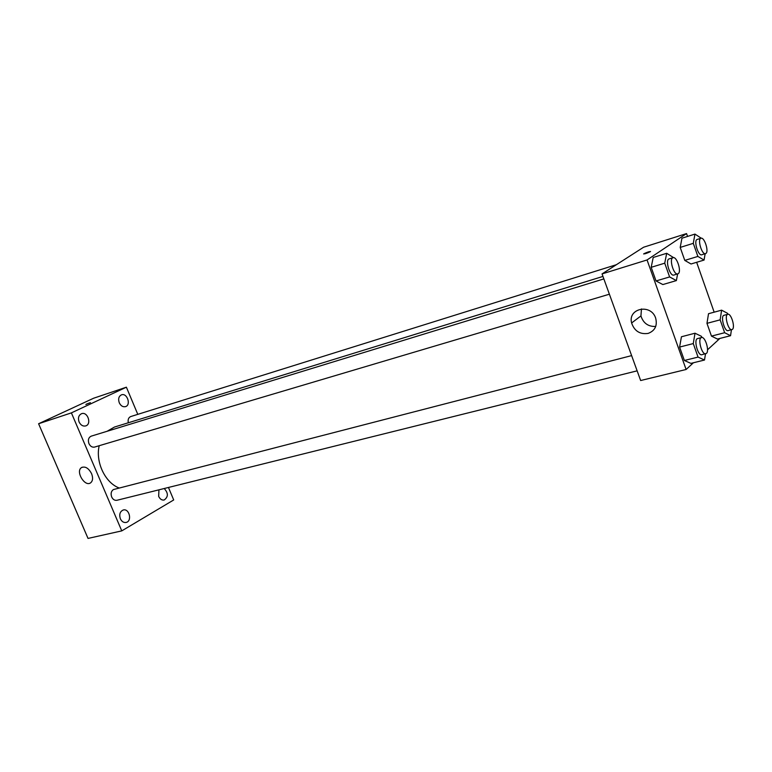 <?xml version="1.0" encoding="UTF-8"?>
<svg xmlns="http://www.w3.org/2000/svg" width="772" height="772" viewBox="0 0 772 772"><rect width="100%" height="100%" fill="white"/><g stroke="black" fill="none" stroke-linecap="round" stroke-linejoin="round"><path stroke-width="1.16" d="M168.46 487.46L173.7 499.957L121.764 530.885L88.027 538.422L38.6 423.741L93.682 398.207L126.386 387.187L137.792 414.352M79.091 421.975C80.713 425.179 82.903 426.491 85.663 425.932C91.955 424.253 87.69 411.36 81.6 413.676C78.628 415.162 77.789 417.932 79.091 421.975M120.355 518.755C121.735 521.573 123.645 522.798 126.087 522.451C132.35 521.322 129.406 508.208 123.288 509.983C120.007 511.421 119.023 514.345 120.355 518.755M158.935 489.834L158.675 496.386C160.016 499.146 161.84 500.362 164.147 500.024C168.392 496.917 168.412 493.086 164.195 488.522M119.264 402.762C120.818 405.879 122.893 407.172 125.479 406.641C131.327 405.068 127.158 392.649 121.503 394.83C118.763 396.229 118.01 398.873 119.264 402.762M121.764 530.885L71.391 412.875L38.6 423.741M91.588 473.69C93.151 477.839 92.852 480.879 90.681 482.78C84.91 487.402 75.222 471.316 81.523 467.571C85.258 466.076 88.606 468.112 91.588 473.69M71.391 412.875L126.386 387.187M86.628 404.036L90.401 402.646L86.628 404.036M85.856 404.47L90.401 402.646M603.849 278.914L91.25 436.141C88.539 437.454 87.776 439.943 88.934 443.62C90.324 446.38 92.215 447.528 94.599 447.075L609.388 294.209M616.374 264.709L130.719 416.562C128.509 417.555 127.708 419.621 128.326 422.767M631.621 355.612L113.388 489.573C111.139 491.204 110.57 493.665 111.679 496.956C112.944 499.523 114.7 500.632 116.929 500.285L637.141 370.84M602.951 276.424L114.468 427.041L107.076 431.287M99.202 445.705C95.284 461.994 105.204 482.857 119.139 487.972M693.439 362.753L686.115 369.489L640.644 380.528L602.044 273.915L643.607 247.223L686.549 233.578L687.553 236.435M696.643 262.297L714.158 312.178M677.623 273.944L676.368 280.593L662.858 284.559L656.036 280.96L651.172 267.315L653.218 257.472L666.699 253.293L673.628 257.645M731.422 329.769L730.563 335.704L717.449 339.053L711.466 336.11L706.969 323.343L708.522 313.702L721.617 310.161L727.523 313.316L727.861 314.272M686.115 369.489L647.052 259.961L686.549 233.578M719.89 338.435L707.519 349.803M705.145 253.756L704.064 260.067L691.027 263.985L684.774 260.405L680.2 247.416L681.956 238.201L694.964 234.09L701.246 238.21M705.502 353.827L704.508 360.032L690.901 363.38L684.378 360.485L679.601 347.072L681.435 336.766L695.012 333.214L701.458 336.341L701.873 337.518M647.052 259.961L602.044 273.915M648.113 333.417C639.911 334.546 634.41 331.063 631.612 322.976C627.607 308.269 651.018 303.319 655.669 318.151C657.532 325.697 655.013 330.783 648.113 333.417M643.636 253.978L643.877 253.727C647.611 252 649.754 251.325 650.304 251.701C646.569 253.428 644.417 254.113 643.858 253.737L650.535 251.46M655.717 326.469C648.21 326.72 643.279 323.207 640.934 315.922L641.464 308.916M704.508 360.032L698.052 357.089L693.266 343.579L695.012 333.214M701.526 337.557L697.618 338.57C693.381 339.226 697.849 356.162 701.873 354.724L706.428 353.402C709.68 350.922 705.135 336.196 701.526 337.557C697.319 338.204 701.796 355.188 705.801 353.75M690.901 363.38L684.378 360.485L679.601 347.072L681.435 336.766M698.052 357.089L684.378 360.485M693.266 343.579L679.601 347.072M676.368 280.593L669.613 276.936L664.731 263.184L666.699 253.293M673.03 257.694L669.141 258.881C664.875 259.749 669.864 276.694 673.898 275.054L678.231 273.674C681.801 271.57 676.774 256.111 673.03 257.694C668.784 258.543 673.782 275.536 677.797 273.896M662.858 284.559L656.036 280.96L651.172 267.315L653.218 257.472M669.613 276.936L656.036 280.96M664.731 263.184L651.172 267.315M730.563 335.704L724.647 332.713L720.131 319.849L721.617 310.161M727.784 314.291L724.011 315.294C720.189 315.902 724.532 331.97 728.15 330.619L732.454 329.345C735.417 327.106 731.036 313.007 727.784 314.291C723.982 314.889 728.334 330.985 731.933 329.644M717.449 339.053L711.466 336.11L706.969 323.343L708.522 313.702M724.647 332.713L711.466 336.11M720.131 319.849L706.969 323.343M704.064 260.067L697.878 256.429L693.285 243.344L694.964 234.09M700.966 238.258L697.212 239.436C693.372 240.208 698.158 256.294 701.777 254.779L705.897 253.448C709.14 251.556 704.344 236.792 700.966 238.258C697.135 239.03 701.931 255.156 705.54 253.631M691.027 263.985L684.774 260.405L680.2 247.416L681.956 238.201M697.878 256.429L684.774 260.405M693.285 243.344L680.2 247.416M81.523 467.571L82.237 467.205M640.934 315.922L631.612 322.976"/></g></svg>
